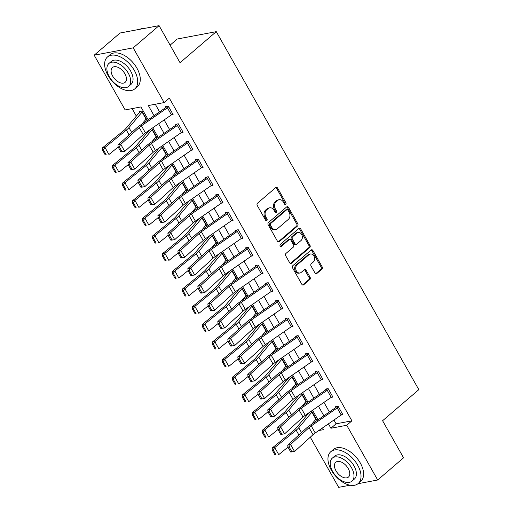 <?xml version="1.0" encoding="UTF-8"?>
<svg xmlns="http://www.w3.org/2000/svg" width="513" height="513" viewBox="0 0 513 513"><rect width="100%" height="100%" fill="white"/><g stroke="black" fill="none" stroke-linecap="round" stroke-linejoin="round"><path stroke-width="0.77" d="M285.747 204.373A1.154 0.885 79.3 0 0 285.908 202.789L277.578 188.059A1.648 1.27 79.3 0 0 276.257 187.316A1.648 1.27 79.3 0 0 275.776 187.546L257.488 203.231A1.648 1.27 79.3 0 0 257.257 205.489L265.587 220.218A1.154 0.885 79.3 0 0 267.01 219L265.933 217.089A5.277 4.059 79.3 0 1 266.677 209.868L268.196 208.56A5.277 4.059 79.3 0 1 269.729 207.81A5.277 4.059 79.3 0 1 273.961 210.208L275.039 212.113A1.154 0.885 79.3 0 0 276.462 210.894L275.385 208.99A5.277 4.059 79.3 0 1 276.122 201.763L277.648 200.455A5.277 4.059 79.3 0 1 279.181 199.711A5.277 4.059 79.3 0 1 283.407 202.103L284.491 204.014A1.154 0.885 79.3 0 0 285.747 204.373M284.843 204.405A1.154 0.885 79.3 0 0 284.856 202.988L276.526 188.258A1.648 1.27 79.3 0 0 275.757 187.566M265.946 220.609A1.154 0.885 79.3 0 0 265.958 219.198L264.881 217.288L265.933 217.089M275.391 212.51A1.154 0.885 79.3 0 0 275.404 211.093L274.327 209.189L275.385 208.99M315.001 273.012A1.648 1.27 79.3 0 0 316.322 273.762A1.648 1.27 79.3 0 0 316.803 273.525L321.933 269.126A1.648 1.27 79.3 0 0 322.164 266.869L312.911 250.511A1.648 1.27 79.3 0 0 311.59 249.76A1.648 1.27 79.3 0 0 311.109 249.998L292.82 265.683A1.648 1.27 79.3 0 0 292.59 267.94L301.843 284.298A1.648 1.27 79.3 0 0 303.164 285.042A1.648 1.27 79.3 0 0 303.645 284.811L309.839 279.495A1.648 1.27 79.3 0 0 310.076 277.238L306.114 270.236A1.648 1.27 79.3 0 0 304.793 269.492A1.648 1.27 79.3 0 0 304.312 269.723L301.24 272.358A4.412 3.392 79.3 0 1 299.958 272.987A4.412 3.392 79.3 0 1 296.046 270.165A4.412 3.392 79.3 0 1 297.04 264.945L309.082 254.615A4.412 3.392 79.3 0 1 310.365 253.993A4.412 3.392 79.3 0 1 314.277 256.814A4.412 3.392 79.3 0 1 313.276 262.034L311.276 263.753A1.648 1.27 79.3 0 0 311.038 266.01L315.001 273.012M148.193 119.741L140.953 106.941L125.134 109.923L94.174 55.192L120.055 33.005L159.068 25.65L180.044 62.721L216.274 31.652L418.826 389.662L382.595 420.731L403.571 457.808L377.69 479.995L357.984 483.714M159.068 25.65L133.188 47.844L164.154 102.568L148.334 105.55L154.067 115.675M333.944 420.025L336.086 423.815L351.905 420.833L169.328 98.13L164.154 102.568M351.905 420.833L346.73 425.271L377.69 479.995M297.54 226.015A1.648 1.27 79.3 0 0 297.771 223.758L288.518 207.399A1.648 1.27 79.3 0 0 287.197 206.649A1.648 1.27 79.3 0 0 286.716 206.886L268.427 222.571A1.648 1.27 79.3 0 0 268.196 224.829L277.45 241.187A1.648 1.27 79.3 0 0 278.771 241.931A1.648 1.27 79.3 0 0 279.252 241.7L297.54 226.015L296.488 226.214A1.648 1.27 79.3 0 0 296.719 223.957L287.466 207.598A1.648 1.27 79.3 0 0 286.696 206.906M300.714 228.958L309.967 245.317A1.648 1.27 79.3 0 1 309.737 247.574L291.448 263.252A1.648 1.27 79.3 0 1 290.967 263.49A1.648 1.27 79.3 0 1 289.646 262.739L285.69 255.737A1.648 1.27 79.3 0 1 285.921 253.48L293.333 247.119A1.648 1.27 79.3 0 0 293.571 244.861L290.942 240.219A1.648 1.27 79.3 0 0 289.621 239.468A1.648 1.27 79.3 0 0 289.14 239.706L281.419 246.33A1.154 0.885 79.3 0 1 280.322 244.387L298.912 228.439A1.648 1.27 79.3 0 1 299.393 228.208A1.648 1.27 79.3 0 1 300.714 228.958L299.663 229.157L308.916 245.515L309.967 245.317M155.279 104.242L159.588 111.853M164.154 119.92L169.579 129.507M174.138 137.574L179.563 147.16M184.129 155.227L189.554 164.814M194.113 172.881L199.538 182.468M204.103 190.535L209.528 200.121M214.088 208.188L219.513 217.775M224.078 225.835L229.503 235.429M234.069 243.489L239.494 253.082M244.053 261.143L249.478 270.736M254.044 278.796L259.469 288.389M264.028 296.45L269.453 306.043M274.019 314.103L279.444 323.697M284.003 331.757L289.428 341.35M293.994 349.411L299.419 359.004M303.978 367.064L309.403 376.657M313.969 384.718L319.394 394.311M323.959 402.372L329.384 411.965M171.342 114.938L173.105 114.611L168.315 106.133L165.68 106.633L166.077 107.339L167.244 106.338M181.333 132.591L183.096 132.264L178.3 123.787L175.664 124.287L176.062 124.992L177.235 123.992M191.317 150.245L193.08 149.911L188.29 141.441L185.655 141.941L186.052 142.646L187.219 141.639M201.308 167.898L203.071 167.565L198.274 159.094L195.639 159.594L196.043 160.3L197.21 159.293M211.292 185.552L213.062 185.219L208.265 176.748L205.63 177.241L206.027 177.953L207.194 176.947M221.283 203.206L223.046 202.872L218.249 194.401L215.614 194.895L216.018 195.607L217.185 194.6M231.273 220.859L233.037 220.526L228.24 212.055L225.605 212.549L226.002 213.261L227.169 212.254M241.257 238.513L243.021 238.179L238.231 229.709L235.589 230.202L235.993 230.908L237.16 229.907M251.248 256.167L253.012 255.833L248.215 247.362L245.58 247.856L245.977 248.561L247.144 247.561M261.232 273.82L262.996 273.487L258.206 265.016L255.57 265.51L255.968 266.215L257.135 265.215M271.223 291.474L272.987 291.14L268.19 282.669L265.554 283.163L265.952 283.869L267.126 282.868M281.207 309.127L282.971 308.794L278.181 300.323L275.545 300.817L275.943 301.522L277.11 300.522M291.198 326.781L292.961 326.448L288.165 317.977L285.529 318.47L285.933 319.176L287.1 318.175M301.182 344.435L302.952 344.101L298.156 335.63L295.52 336.124L295.918 336.829L297.085 335.829M311.173 362.088L312.936 361.755L308.14 353.284L305.504 353.778L305.908 354.483L307.075 353.483M321.164 379.742L322.927 379.408L318.131 370.937L315.495 371.431L315.893 372.137L317.06 371.136M331.148 397.395L332.911 397.062L328.121 388.591L325.479 389.085L325.883 389.79L327.05 388.79M341.139 415.049L342.902 414.716L338.105 406.245L335.47 406.738L335.868 407.444L337.035 406.443M132.085 108.609L136.336 116.124M145.705 132.687L146.32 133.778M155.689 150.341L156.311 151.431M165.68 167.995L166.295 169.085M175.664 185.648L176.286 186.738M185.655 203.302L186.27 204.392M195.639 220.956L196.261 222.046M205.63 238.609L206.245 239.699M215.62 256.263L216.236 257.353M225.605 273.916L226.227 275.006M235.595 291.57L236.211 292.66M245.58 309.224L246.202 310.314M255.57 326.871L256.186 327.967M265.554 344.524L266.176 345.621M275.545 362.178L276.161 363.275M285.529 379.832L286.151 380.928M295.52 397.485L296.136 398.582M305.511 415.139L306.126 416.235M145.506 119.811L146.744 119.574L141.954 111.103L139.318 111.597L139.716 112.309A5.88 1.52 -29.5 0 0 138.779 113.226L125.647 128.782A8.4 2.174 150.5 0 1 123.928 130.424L102.517 147.795L104.96 147.462L126.371 130.084A12.601 3.258 -29.5 0 0 128.949 127.628L142.082 112.071A1.68 0.436 150.5 0 1 142.351 111.808L146.346 118.869A1.68 0.436 150.5 0 0 146.077 119.131L141.87 124.114M149.687 129.93L149.7 129.956A5.88 1.52 -29.5 0 0 148.77 130.879L135.637 146.436A8.4 2.174 150.5 0 1 133.912 148.077L112.507 165.449L114.944 165.115L136.355 147.738A12.601 3.258 -29.5 0 0 138.94 145.282L152.072 129.725A1.68 0.436 150.5 0 1 152.342 129.462L156.337 136.522A1.68 0.436 150.5 0 0 156.067 136.785L151.861 141.768M151.175 128.898L151.938 128.757L156.734 137.227L155.497 137.465M159.671 147.584L159.69 147.609A5.88 1.52 -29.5 0 0 158.754 148.533L145.621 164.089A8.4 2.174 150.5 0 1 143.903 165.731L122.492 183.103L124.935 182.769L146.346 165.391A12.601 3.258 -29.5 0 0 148.924 162.935L162.063 147.378A1.68 0.436 150.5 0 1 162.326 147.116L166.321 154.176A1.68 0.436 150.5 0 0 166.058 154.439L161.845 159.421M161.159 146.551L161.928 146.41L166.719 154.881L165.481 155.118M169.925 165.058L169.681 165.263A5.88 1.52 -29.5 0 0 168.745 166.186L155.612 181.743A8.4 2.174 150.5 0 1 153.887 183.378L132.482 200.756L134.925 200.423L156.33 183.045A12.601 3.258 -29.5 0 0 158.915 180.589L172.047 165.032A1.68 0.436 150.5 0 1 172.317 164.769L176.312 171.829A1.68 0.436 150.5 0 0 176.042 172.092L171.836 177.075M171.15 164.205L171.913 164.064L176.709 172.535L175.472 172.772M179.653 182.891L179.665 182.917A5.88 1.52 -29.5 0 0 178.736 183.84L165.596 199.397A8.4 2.174 150.5 0 1 163.878 201.032L142.467 218.41L144.91 218.076L166.321 200.698A12.601 3.258 -29.5 0 0 168.899 198.242L182.038 182.686A1.68 0.436 150.5 0 1 182.301 182.423L186.296 189.483A1.68 0.436 150.5 0 0 186.033 189.746L181.826 194.728M181.14 181.859L181.903 181.717L186.7 190.188L185.462 190.426M189.637 200.545L189.656 200.57A5.88 1.52 -29.5 0 0 188.72 201.494L175.587 217.05A8.4 2.174 150.5 0 1 173.862 218.685L152.457 236.063L154.9 235.73L176.305 218.352A12.601 3.258 -29.5 0 0 178.89 215.896L192.022 200.339A1.68 0.436 150.5 0 1 192.292 200.076L196.287 207.137A1.68 0.436 150.5 0 0 196.017 207.399L191.811 212.382M191.125 199.512L191.888 199.371L196.684 207.842L195.447 208.079M199.628 218.198L199.64 218.224A5.88 1.52 -29.5 0 0 198.711 219.147L185.571 234.704A8.4 2.174 150.5 0 1 183.853 236.339L162.441 253.717L164.885 253.384L186.296 236.006A12.601 3.258 -29.5 0 0 188.874 233.55L202.013 217.993A1.68 0.436 150.5 0 1 202.276 217.73L206.271 224.79A1.68 0.436 150.5 0 0 206.008 225.053L201.801 230.036M201.115 217.166L201.878 217.025L206.675 225.496L205.437 225.733M209.612 235.852L209.631 235.877A5.88 1.52 -29.5 0 0 208.695 236.801L195.562 252.358A8.4 2.174 150.5 0 1 193.843 253.993L172.432 271.371L174.875 271.037L196.28 253.659A12.601 3.258 -29.5 0 0 198.864 251.203L211.997 235.647A1.68 0.436 150.5 0 1 212.267 235.384L216.262 242.444A1.68 0.436 150.5 0 0 215.992 242.707L211.786 247.689M211.099 234.819L211.869 234.678L216.659 243.149L215.422 243.38M219.602 253.505L219.615 253.531A5.88 1.52 -29.5 0 0 218.685 254.454L205.546 270.011A8.4 2.174 150.5 0 1 203.828 271.646L182.416 289.024L184.86 288.691L206.271 271.313A12.601 3.258 -29.5 0 0 208.855 268.857L221.988 253.3A1.68 0.436 150.5 0 1 222.251 253.037L226.246 260.097A1.68 0.436 150.5 0 0 225.983 260.36L221.776 265.343M221.09 252.473L221.853 252.332L226.65 260.803L225.412 261.034M229.587 271.159L229.606 271.185A5.88 1.52 -29.5 0 0 228.67 272.108L215.537 287.665A8.4 2.174 150.5 0 1 213.818 289.3L192.407 306.678L194.85 306.344L216.262 288.966A12.601 3.258 -29.5 0 0 218.839 286.51L231.972 270.954A1.68 0.436 150.5 0 1 232.242 270.691L236.236 277.751A1.68 0.436 150.5 0 0 235.967 278.014L231.761 282.996M231.074 270.127L231.844 269.985L236.634 278.456L235.396 278.687M239.577 288.813L239.59 288.838A5.88 1.52 -29.5 0 0 238.66 289.762L225.528 305.318A8.4 2.174 150.5 0 1 223.803 306.954L202.398 324.331L204.834 323.998L226.246 306.62A12.601 3.258 -29.5 0 0 228.83 304.164L241.963 288.607A1.68 0.436 150.5 0 1 242.232 288.344L246.227 295.405A1.68 0.436 150.5 0 0 245.958 295.668L241.751 300.65M241.065 287.78L241.828 287.639L246.625 296.11L245.387 296.341M249.562 306.466L249.581 306.492A5.88 1.52 -29.5 0 0 248.645 307.415L235.512 322.972A8.4 2.174 150.5 0 1 233.793 324.607L212.382 341.985L214.825 341.652L236.236 324.274A12.601 3.258 -29.5 0 0 238.814 321.818L251.947 306.261A1.68 0.436 150.5 0 1 252.216 305.998L256.211 313.058A1.68 0.436 150.5 0 0 255.949 313.321L251.736 318.304M251.049 305.434L251.819 305.293L256.609 313.764L255.371 313.994M259.552 324.12L259.572 324.145A5.88 1.52 -29.5 0 0 258.635 325.069L245.503 340.626A8.4 2.174 150.5 0 1 243.778 342.261L222.373 359.639L224.816 359.299L246.221 341.927A12.601 3.258 -29.5 0 0 248.805 339.471L261.938 323.915A1.68 0.436 150.5 0 1 262.207 323.652L266.202 330.712A1.68 0.436 150.5 0 0 265.933 330.975L261.726 335.957M261.04 323.087L261.803 322.946L266.6 331.417L265.362 331.648M269.8 341.587L269.556 341.799A5.88 1.52 -29.5 0 0 268.62 342.722L255.487 358.279A8.4 2.174 150.5 0 1 253.768 359.914L232.357 377.292L234.8 376.952L256.211 359.581A12.601 3.258 -29.5 0 0 258.789 357.125L271.928 341.568A1.68 0.436 150.5 0 1 272.191 341.305L276.186 348.365A1.68 0.436 150.5 0 0 275.923 348.628L271.717 353.611M271.024 340.741L271.794 340.594L276.59 349.071L275.353 349.302M279.527 359.427L279.547 359.453A5.88 1.52 -29.5 0 0 278.61 360.37L265.478 375.933A8.4 2.174 150.5 0 1 263.753 377.568L242.348 394.946L244.791 394.606L266.196 377.235A12.601 3.258 -29.5 0 0 268.78 374.779L281.913 359.222A1.68 0.436 150.5 0 1 282.182 358.959L286.177 366.019A1.68 0.436 150.5 0 0 285.908 366.282L281.701 371.265M281.015 358.395L281.778 358.247L286.575 366.724L285.337 366.955M289.518 377.074L289.531 377.106A5.88 1.52 -29.5 0 0 288.601 378.023L275.462 393.586A8.4 2.174 150.5 0 1 273.743 395.222L252.332 412.599L254.775 412.26L276.186 394.888A12.601 3.258 -29.5 0 0 278.764 392.432L291.903 376.875A1.68 0.436 150.5 0 1 292.166 376.613L296.161 383.673A1.68 0.436 150.5 0 0 295.898 383.936L291.692 388.918M291.006 376.048L291.769 375.901L296.565 384.378L295.328 384.609M299.502 394.728L299.521 394.76A5.88 1.52 -29.5 0 0 298.585 395.677L285.452 411.24A8.4 2.174 150.5 0 1 283.734 412.875L262.323 430.253L264.766 429.913L286.171 412.542A12.601 3.258 -29.5 0 0 288.755 410.086L301.888 394.523A1.68 0.436 150.5 0 1 302.157 394.266L306.152 401.326A1.68 0.436 150.5 0 0 305.883 401.589L301.676 406.572M300.99 393.702L301.759 393.554L306.55 402.032L305.312 402.263M309.493 412.381L309.506 412.414A5.88 1.52 -29.5 0 0 308.576 413.331L295.437 428.894A8.4 2.174 150.5 0 1 293.718 430.529L272.307 447.907L274.75 447.567L296.161 430.195A12.601 3.258 -29.5 0 0 298.746 427.739L311.878 412.176A1.68 0.436 150.5 0 1 312.141 411.913L316.136 418.98A1.68 0.436 150.5 0 0 315.873 419.243L311.667 424.225M310.981 411.355L311.744 411.208L316.54 419.685L315.303 419.916M216.274 31.652L177.261 39.007L170.098 45.144M94.174 55.192L133.188 47.844M350.046 485.208L338.676 487.35L310.294 437.191M318.746 430.548L323.53 429.644L322.549 427.913M317.989 419.846L312.564 410.259M307.999 402.192L302.574 392.605M298.015 384.538L292.59 374.952M288.024 366.885L282.599 357.298M278.04 349.238L272.608 339.644M268.049 331.584L262.624 321.991M258.058 313.93L252.633 304.337M248.074 296.277L242.649 286.684M238.083 278.623L232.658 269.03M228.099 260.97L222.674 251.376M218.108 243.316L212.683 233.723M208.124 225.662L202.699 216.069M198.133 208.009L192.708 198.416M188.149 190.355L182.718 180.762M178.158 172.701L172.734 163.108M168.168 155.048L162.743 145.455M158.184 137.394L152.759 127.801M328.423 423.847L330.911 428.252L346.73 425.271M158.626 123.742L164.051 133.329M168.617 141.396L174.042 150.982M178.601 159.049L184.026 168.636M188.592 176.703L194.017 186.29M198.576 194.356L204.007 203.943M208.567 212.01L213.992 221.597M218.557 229.664L223.982 239.25M228.541 247.317L233.966 256.904M238.532 264.971L243.957 274.558M248.516 282.625L253.941 292.211M258.507 300.278L263.932 309.865M268.491 317.932L273.916 327.518M278.482 335.585L283.907 345.172M288.466 353.233L293.898 362.826M298.457 370.886L303.882 380.479M308.448 388.54L313.873 398.133M318.432 406.193L323.857 415.786M336.086 423.815L330.911 428.252M279.181 199.711L278.129 199.91A5.277 4.059 79.3 0 0 276.597 200.654L277.648 200.455M274.327 209.189A5.277 4.059 79.3 0 1 275.071 201.962L276.597 200.654M269.729 207.81L268.677 208.009A5.277 4.059 79.3 0 0 267.145 208.759L268.196 208.56M264.881 217.288A5.277 4.059 79.3 0 1 265.619 210.067L267.145 208.759M278.219 241.879L296.488 226.214M287.96 210.144A1.154 0.885 79.3 0 0 286.696 209.785L270.646 223.553A1.154 0.885 79.3 0 0 270.479 225.13L271.621 227.144A5.277 4.059 79.3 0 0 275.847 229.535A5.277 4.059 79.3 0 0 277.379 228.792L288.357 219.378A5.277 4.059 79.3 0 0 289.095 212.158L287.96 210.144M287.036 209.618L285.978 209.817A1.154 0.885 79.3 0 0 285.645 209.984L286.696 209.785M275.847 229.535L274.795 229.734A5.277 4.059 79.3 0 1 270.563 227.342L269.428 225.329A1.154 0.885 79.3 0 1 269.588 223.751L285.645 209.984M290.416 263.438L308.685 247.773A1.648 1.27 79.3 0 0 308.916 245.515M289.621 239.468L288.562 239.667A1.648 1.27 79.3 0 0 288.088 239.904L280.54 246.375M301.035 240.52A4.412 3.392 79.3 0 0 302.029 235.3A4.412 3.392 79.3 0 0 298.117 232.479A4.412 3.392 79.3 0 0 296.835 233.107L292.596 236.743A1.648 1.27 79.3 0 0 292.365 239L294.988 243.643A1.648 1.27 79.3 0 0 296.309 244.393A1.648 1.27 79.3 0 0 296.79 244.156L301.035 240.52M298.117 232.479L297.065 232.678A4.412 3.392 79.3 0 0 295.783 233.306L296.835 233.107M296.309 244.393L295.257 244.592A1.648 1.27 79.3 0 1 293.936 243.842L291.307 239.199A1.648 1.27 79.3 0 1 291.538 236.942L295.783 233.306M299.663 229.157A1.648 1.27 79.3 0 0 298.893 228.458M310.365 253.993L309.307 254.191A4.412 3.392 79.3 0 0 308.031 254.814L309.082 254.615M299.958 272.987L298.906 273.185A4.412 3.392 79.3 0 1 294.994 270.364A4.412 3.392 79.3 0 1 295.988 265.144L308.031 254.814M302.612 284.991L308.788 279.694A1.648 1.27 79.3 0 0 309.018 277.437L305.055 270.434A1.648 1.27 79.3 0 0 304.292 269.742M315.764 273.711L320.881 269.325A1.648 1.27 79.3 0 0 321.112 267.068L311.853 250.71A1.648 1.27 79.3 0 0 311.09 250.017M140.883 111.302L139.716 112.309M103.382 149.79L102.408 149.924L105.203 154.868L106.178 154.734L103.382 149.79L104.96 147.462L108.955 154.522L118.176 147.039M106.178 154.734L105.203 154.868M102.408 149.924L102.517 147.795M171.419 114.886L167.424 107.826A5.88 1.52 150.5 0 0 168.713 106.839L172.708 113.899A5.88 1.52 150.5 0 1 171.419 114.886L145.442 132.867A8.4 2.174 -29.5 0 0 143.236 134.598L124.768 151.418L120.953 151.951L122.081 151.688L119.285 146.744L118.157 147.007L120.953 151.951M167.424 107.826L141.447 125.807A8.4 2.174 -29.5 0 0 139.241 127.532L120.773 144.358L117.958 145.012L136.426 128.192A12.601 3.258 150.5 0 1 139.728 125.602L165.705 107.621A1.68 0.436 -29.5 0 0 166.077 107.339M119.285 146.744L120.773 144.358L124.768 151.418L122.081 151.688M117.958 145.012L118.157 147.007M113.373 167.443L112.398 167.578L115.194 172.522L116.169 172.387L113.373 167.443L114.944 165.115L118.945 172.176L128.16 164.692M116.169 172.387L115.194 172.522M112.398 167.578L112.507 165.449M123.357 185.097L122.383 185.231L125.178 190.176L126.16 190.041L123.357 185.097L124.935 182.769L128.93 189.829L138.151 182.346M126.16 190.041L125.178 190.176M122.383 185.231L122.492 183.103M133.348 202.75L132.373 202.885L135.169 207.829L136.144 207.694L133.348 202.75L134.925 200.423L138.92 207.483L148.142 199.999M136.144 207.694L135.169 207.829M132.373 202.885L132.482 200.756M181.403 132.54L177.408 125.48A5.88 1.52 150.5 0 0 178.704 124.492L182.699 131.552A5.88 1.52 150.5 0 1 181.403 132.54L155.426 150.521A8.4 2.174 -29.5 0 0 153.227 152.252L134.752 169.072L130.943 169.604L132.065 169.341L129.27 164.397L128.147 164.66L130.943 169.604M177.408 125.48L151.431 143.46A8.4 2.174 -29.5 0 0 149.232 145.185L130.757 162.012L127.942 162.666L146.417 145.846A12.601 3.258 150.5 0 1 149.719 143.255L175.696 125.275A1.68 0.436 -29.5 0 0 176.062 124.992M129.27 164.397L130.757 162.012L134.752 169.072L132.065 169.341M127.942 162.666L128.147 164.66M191.394 150.194L187.399 143.133A5.88 1.52 150.5 0 0 188.688 142.146L192.683 149.206A5.88 1.52 150.5 0 1 191.394 150.194L165.417 168.174A8.4 2.174 -29.5 0 0 163.211 169.906L144.743 186.726L140.928 187.258L142.056 186.995L139.26 182.051L138.132 182.314L140.928 187.258M187.399 143.133L161.422 161.114A8.4 2.174 -29.5 0 0 159.216 162.839L140.748 179.665L137.933 180.319L156.401 163.5A12.601 3.258 150.5 0 1 159.703 160.909L185.687 142.928A1.68 0.436 -29.5 0 0 186.052 142.646M139.26 182.051L140.748 179.665L144.743 186.726L142.056 186.995M137.933 180.319L138.132 182.314M201.385 167.847L197.39 160.787A5.88 1.52 150.5 0 0 198.678 159.799L202.673 166.86A5.88 1.52 150.5 0 1 201.385 167.847L175.401 185.828A8.4 2.174 -29.5 0 0 173.202 187.553L154.734 204.379L150.918 204.911L152.04 204.649L149.245 199.704L148.122 199.967L150.918 204.911M197.39 160.787L171.406 178.768A8.4 2.174 -29.5 0 0 169.207 180.493L150.739 197.319L147.917 197.973L166.392 181.153A12.601 3.258 150.5 0 1 169.694 178.562L195.671 160.582A1.68 0.436 -29.5 0 0 196.043 160.3M149.245 199.704L150.739 197.319L154.734 204.379L152.04 204.649M147.917 197.973L148.122 199.967M143.339 220.404L142.357 220.539L145.153 225.483L146.134 225.348L143.339 220.404L144.91 218.076L148.905 225.136L158.126 217.653M146.134 225.348L145.153 225.483M142.357 220.539L142.467 218.41M211.369 185.501L207.374 178.441A5.88 1.52 150.5 0 0 208.663 177.453L212.658 184.513A5.88 1.52 150.5 0 1 211.369 185.501L185.392 203.481A8.4 2.174 -29.5 0 0 183.192 205.206L164.718 222.033L160.902 222.565L162.031 222.302L159.235 217.358L158.107 217.621L160.902 222.565M207.374 178.441L181.397 196.421A8.4 2.174 -29.5 0 0 179.197 198.146L160.723 214.973L157.908 215.627L176.376 198.807A12.601 3.258 150.5 0 1 179.678 196.21L205.662 178.235A1.68 0.436 -29.5 0 0 206.027 177.953M159.235 217.358L160.723 214.973L164.718 222.033L162.031 222.302M157.908 215.627L158.107 217.621M145.108 28.279A21.001 12.261 -130.6 0 0 140.126 29.222M134.342 70.409A21.001 12.261 -130.6 0 0 107.493 56.956A21.001 12.261 -130.6 0 0 107.98 75.379A21.001 12.261 -130.6 0 0 134.829 88.832A21.001 12.261 -130.6 0 0 134.342 70.409M134.829 88.832L137.42 86.614A21.001 12.261 -130.6 0 0 136.933 68.191A21.001 12.261 -130.6 0 0 110.083 54.737L107.493 56.956M108.942 63.458L111.321 61.419A15.121 8.83 49.4 0 1 130.655 71.108A15.121 8.83 49.4 0 1 131.007 84.369L128.622 86.415A15.121 8.83 -130.6 0 0 128.269 73.147A15.121 8.83 -130.6 0 0 108.942 63.458A15.121 8.83 -130.6 0 0 109.295 76.726A15.121 8.83 -130.6 0 0 128.622 86.415M112.668 76.091A9.741 5.688 -130.6 0 0 125.127 82.33A9.741 5.688 -130.6 0 0 124.896 73.782A9.741 5.688 -130.6 0 0 112.437 67.536A9.741 5.688 -130.6 0 0 112.668 76.091M357.67 465.137A21.001 12.261 -130.6 0 0 330.821 451.684A21.001 12.261 -130.6 0 0 331.308 470.107A21.001 12.261 -130.6 0 0 358.157 483.567A21.001 12.261 -130.6 0 0 357.67 465.137M358.157 483.567L360.748 481.348A21.001 12.261 -130.6 0 0 360.261 462.918A21.001 12.261 -130.6 0 0 333.412 449.465L330.821 451.684M332.27 458.186L334.649 456.147A15.121 8.83 49.4 0 1 353.983 465.836A15.121 8.83 49.4 0 1 354.329 479.104L351.95 481.143A15.121 8.83 -130.6 0 0 351.597 467.875A15.121 8.83 -130.6 0 0 332.27 458.186A15.121 8.83 -130.6 0 0 332.616 471.453A15.121 8.83 -130.6 0 0 351.95 481.143M335.996 470.819A9.741 5.688 -130.6 0 0 348.449 477.064A9.741 5.688 -130.6 0 0 348.224 468.51A9.741 5.688 -130.6 0 0 335.765 462.271A9.741 5.688 -130.6 0 0 335.996 470.819M153.323 238.058L152.348 238.192L155.144 243.136L156.119 243.002L153.323 238.058L154.9 235.73L158.895 242.79L168.117 235.307M156.119 243.002L155.144 243.136M152.348 238.192L152.457 236.063M163.314 255.711L162.332 255.846L165.128 260.79L166.109 260.655L163.314 255.711L164.885 253.384L168.88 260.444L178.101 252.96M166.109 260.655L165.128 260.79M162.332 255.846L162.441 253.717M173.298 273.365L172.323 273.5L175.119 278.444L176.094 278.309L173.298 273.365L174.875 271.037L178.87 278.097L188.091 270.614M176.094 278.309L175.119 278.444M172.323 273.5L172.432 271.371M183.288 291.018L182.307 291.153L185.11 296.097L186.084 295.963L183.288 291.018L184.86 288.691L188.855 295.751L198.076 288.268M186.084 295.963L185.11 296.097M182.307 291.153L182.416 289.024M193.273 308.672L192.298 308.807L195.094 313.751L196.069 313.616L193.273 308.672L194.85 306.344L198.845 313.405L208.066 305.921M196.069 313.616L195.094 313.751M192.298 308.807L192.407 306.678M221.359 203.154L217.365 196.094A5.88 1.52 150.5 0 0 218.653 195.107L222.648 202.167A5.88 1.52 150.5 0 1 221.359 203.154L195.376 221.135A8.4 2.174 -29.5 0 0 193.177 222.86L174.709 239.686L170.893 240.219L172.022 239.956L169.219 235.012L168.097 235.275L170.893 240.219M217.365 196.094L191.381 214.075A8.4 2.174 -29.5 0 0 189.182 215.8L170.714 232.62L167.898 233.28L186.366 216.454A12.601 3.258 150.5 0 1 189.669 213.863L215.646 195.889A1.68 0.436 -29.5 0 0 216.018 195.607M169.219 235.012L170.714 232.62L174.709 239.686L172.022 239.956M167.898 233.28L168.097 235.275M231.344 220.808L227.349 213.748A5.88 1.52 150.5 0 0 228.638 212.76L232.633 219.821A5.88 1.52 150.5 0 1 231.344 220.808L205.367 238.789A8.4 2.174 -29.5 0 0 203.167 240.514L184.693 257.34L180.877 257.872L182.006 257.609L179.21 252.665L178.082 252.928L180.877 257.872M227.349 213.748L201.372 231.729A8.4 2.174 -29.5 0 0 199.172 233.453L180.698 250.273L177.883 250.934L196.357 234.108A12.601 3.258 150.5 0 1 199.66 231.517L225.637 213.536A1.68 0.436 -29.5 0 0 226.002 213.261M179.21 252.665L180.698 250.273L184.693 257.34L182.006 257.609M177.883 250.934L178.082 252.928M241.334 238.462L237.339 231.401A5.88 1.52 150.5 0 0 238.628 230.414L242.623 237.474A5.88 1.52 150.5 0 1 241.334 238.462L215.357 256.442A8.4 2.174 -29.5 0 0 213.151 258.167L194.684 274.994L190.868 275.526L191.997 275.263L189.201 270.319L188.072 270.582L190.868 275.526M237.339 231.401L211.362 249.382A8.4 2.174 -29.5 0 0 209.157 251.107L190.689 267.927L187.873 268.588L206.341 251.761A12.601 3.258 150.5 0 1 209.644 249.171L235.621 231.19A1.68 0.436 -29.5 0 0 235.993 230.908M189.201 270.319L190.689 267.927L194.684 274.994L191.997 275.263M187.873 268.588L188.072 270.582M251.319 256.115L247.324 249.055A5.88 1.52 150.5 0 0 248.613 248.068L252.608 255.128A5.88 1.52 150.5 0 1 251.319 256.115L225.342 274.096A8.4 2.174 -29.5 0 0 223.142 275.821L204.668 292.647L200.859 293.179L201.981 292.917L199.185 287.973L198.056 288.235L200.859 293.179M247.324 249.055L221.347 267.036A8.4 2.174 -29.5 0 0 219.147 268.761L200.673 285.581L197.858 286.241L216.332 269.415A12.601 3.258 150.5 0 1 219.635 266.824L245.612 248.843A1.68 0.436 -29.5 0 0 245.977 248.561M199.185 287.973L200.673 285.581L204.668 292.647L201.981 292.917M197.858 286.241L198.056 288.235M261.309 273.769L257.314 266.709A5.88 1.52 150.5 0 0 258.603 265.721L262.598 272.781A5.88 1.52 150.5 0 1 261.309 273.769L235.332 291.75A8.4 2.174 -29.5 0 0 233.126 293.474L214.658 310.301L210.843 310.827L211.972 310.57L209.176 305.626L208.047 305.889L210.843 310.827M257.314 266.709L231.337 284.689A8.4 2.174 -29.5 0 0 229.131 286.414L210.663 303.234L207.848 303.895L226.316 287.068A12.601 3.258 150.5 0 1 229.619 284.478L255.596 266.497A1.68 0.436 -29.5 0 0 255.968 266.215M209.176 305.626L210.663 303.234L214.658 310.301L211.972 310.57M207.848 303.895L208.047 305.889M203.263 326.326L202.289 326.46L205.085 331.404L206.059 331.27L203.263 326.326L204.834 323.998L208.829 331.058L218.051 323.575M206.059 331.27L205.085 331.404M202.289 326.46L202.398 324.331M271.294 291.422L267.299 284.362A5.88 1.52 150.5 0 0 268.594 283.375L272.589 290.435A5.88 1.52 150.5 0 1 271.294 291.422L245.317 309.403A8.4 2.174 -29.5 0 0 243.117 311.128L224.643 327.948L220.834 328.48L221.956 328.224L219.16 323.28L218.038 323.543L220.834 328.48M267.299 284.362L241.322 302.343A8.4 2.174 -29.5 0 0 239.122 304.068L220.648 320.888L217.833 321.548L236.307 304.722A12.601 3.258 150.5 0 1 239.609 302.131L265.587 284.151A1.68 0.436 -29.5 0 0 265.952 283.869M219.16 323.28L220.648 320.888L224.643 327.948L221.956 328.224M217.833 321.548L218.038 323.543M213.248 343.979L212.273 344.114L215.069 349.058L216.05 348.923L213.248 343.979L214.825 341.652L218.82 348.712L228.041 341.228M216.05 348.923L215.069 349.058M212.273 344.114L212.382 341.985M281.284 309.076L277.289 302.016A5.88 1.52 150.5 0 0 278.578 301.028L282.573 308.089A5.88 1.52 150.5 0 1 281.284 309.076L255.307 327.057A8.4 2.174 -29.5 0 0 253.101 328.782L234.633 345.602L230.818 346.134L231.947 345.877L229.151 340.933L228.022 341.196L230.818 346.134M277.289 302.016L251.312 319.997A8.4 2.174 -29.5 0 0 249.106 321.722L230.638 338.542L227.823 339.202L246.291 322.376A12.601 3.258 150.5 0 1 249.594 319.785L275.577 301.804A1.68 0.436 -29.5 0 0 275.943 301.522M229.151 340.933L230.638 338.542L234.633 345.602L231.947 345.877M227.823 339.202L228.022 341.196M223.238 361.633L222.264 361.768L225.06 366.705L226.034 366.577L223.238 361.633L224.816 359.299L228.811 366.365L238.032 358.882M226.034 366.577L225.06 366.705M222.264 361.768L222.373 359.639M291.275 326.73L287.28 319.67A5.88 1.52 150.5 0 0 288.569 318.682L292.564 325.742A5.88 1.52 150.5 0 1 291.275 326.73L265.292 344.71A8.4 2.174 -29.5 0 0 263.092 346.435L244.624 363.255L240.809 363.788L241.931 363.531L239.135 358.587L238.013 358.85L240.809 363.788M287.28 319.67L261.297 337.65A8.4 2.174 -29.5 0 0 259.097 339.375L240.629 356.195L237.808 356.849L256.282 340.029A12.601 3.258 150.5 0 1 259.584 337.439L285.561 319.458A1.68 0.436 -29.5 0 0 285.933 319.176M239.135 358.587L240.629 356.195L244.624 363.255L241.931 363.531M237.808 356.849L238.013 358.85M233.229 379.287L232.248 379.421L235.044 384.359L236.025 384.231L233.229 379.287L234.8 376.952L238.795 384.019L248.016 376.536M236.025 384.231L235.044 384.359M232.248 379.421L232.357 377.292M301.259 344.383L297.264 337.323A5.88 1.52 150.5 0 0 298.553 336.336L302.548 343.396A5.88 1.52 150.5 0 1 301.259 344.383L275.282 362.364A8.4 2.174 -29.5 0 0 273.083 364.089L254.608 380.909L250.793 381.441L251.921 381.178L249.126 376.241L247.997 376.504L250.793 381.441M297.264 337.323L271.287 355.304A8.4 2.174 -29.5 0 0 269.088 357.029L250.613 373.849L247.798 374.503L266.266 357.683A12.601 3.258 150.5 0 1 269.569 355.092L295.552 337.112A1.68 0.436 -29.5 0 0 295.918 336.829M249.126 376.241L250.613 373.849L254.608 380.909L251.921 381.178M247.798 374.503L247.997 376.504M243.213 396.94L242.239 397.075L245.034 402.012L246.009 401.878L243.213 396.94L244.791 394.606L248.786 401.673L258.007 394.189M246.009 401.878L245.034 402.012M242.239 397.075L242.348 394.946M311.25 362.037L307.255 354.977A5.88 1.52 150.5 0 0 308.544 353.989L312.539 361.049A5.88 1.52 150.5 0 1 311.25 362.037L285.266 380.018A8.4 2.174 -29.5 0 0 283.067 381.743L264.599 398.563L260.784 399.095L261.912 398.832L259.11 393.894L257.988 394.157L260.784 399.095M307.255 354.977L281.271 372.957A8.4 2.174 -29.5 0 0 279.072 374.682L260.604 391.502L257.789 392.156L276.257 375.336A12.601 3.258 150.5 0 1 279.559 372.746L305.536 354.765A1.68 0.436 -29.5 0 0 305.908 354.483M259.11 393.894L260.604 391.502L264.599 398.563L261.912 398.832M257.789 392.156L257.988 394.157M253.204 414.594L252.223 414.728L255.019 419.666L256 419.531L253.204 414.594L254.775 412.26L258.77 419.326L267.991 411.843M256 419.531L255.019 419.666M252.223 414.728L252.332 412.599M321.234 379.691L317.239 372.63A5.88 1.52 150.5 0 0 318.528 371.643L322.523 378.703A5.88 1.52 150.5 0 1 321.234 379.691L295.257 397.671A8.4 2.174 -29.5 0 0 293.058 399.396L274.583 416.216L270.768 416.748L271.896 416.485L269.101 411.548L267.972 411.804L270.768 416.748M317.239 372.63L291.262 390.611A8.4 2.174 -29.5 0 0 289.063 392.336L270.588 409.156L267.773 409.81L286.241 392.99A12.601 3.258 150.5 0 1 289.55 390.399L315.527 372.419A1.68 0.436 -29.5 0 0 315.893 372.137M269.101 411.548L270.588 409.156L274.583 416.216L271.896 416.485M267.773 409.81L267.972 411.804M263.188 432.247L262.214 432.382L265.009 437.32L265.984 437.185L263.188 432.247L264.766 429.913L268.761 436.98L277.982 429.49M265.984 437.185L265.009 437.32M262.214 432.382L262.323 430.253M273.179 449.901L272.198 450.029L275 454.973L275.975 454.839L273.179 449.901L274.75 447.567L278.745 454.627L287.966 447.144M275.975 454.839L275 454.973M272.198 450.029L272.307 447.907M331.225 397.344L327.23 390.284A5.88 1.52 150.5 0 0 328.519 389.296L332.514 396.357A5.88 1.52 150.5 0 1 331.225 397.344L305.248 415.325A8.4 2.174 -29.5 0 0 303.042 417.05L284.574 433.87L280.758 434.402L281.887 434.139L279.091 429.201L277.963 429.458L280.758 434.402M327.23 390.284L301.253 408.265A8.4 2.174 -29.5 0 0 299.047 409.99L280.579 426.81L277.764 427.464L296.232 410.644A12.601 3.258 150.5 0 1 299.534 408.053L325.511 390.072A1.68 0.436 -29.5 0 0 325.883 389.79M279.091 429.201L280.579 426.81L284.574 433.87L281.887 434.139M277.764 427.464L277.963 429.458M341.209 414.998L337.214 407.938A5.88 1.52 150.5 0 0 338.503 406.95L342.498 414.01A5.88 1.52 150.5 0 1 341.209 414.998L315.232 432.978A8.4 2.174 -29.5 0 0 313.033 434.703L294.558 451.523L290.749 452.056L291.871 451.793L289.075 446.855L287.947 447.112L290.749 452.056M337.214 407.938L311.237 425.912A8.4 2.174 -29.5 0 0 309.038 427.643L290.563 444.463L287.748 445.117L306.223 428.297A12.601 3.258 150.5 0 1 309.525 425.707L335.502 407.726A1.68 0.436 -29.5 0 0 335.868 407.444M289.075 446.855L290.563 444.463L294.558 451.523L291.871 451.793M287.748 445.117L287.947 447.112M284.856 202.988L285.908 202.789M265.958 219.198L267.01 219M275.404 211.093L276.462 210.894M275.071 201.962L276.122 201.763M265.619 210.067L266.677 209.868M276.526 188.258L277.578 188.059M278.245 241.892L279.252 241.7M287.466 207.598L288.518 207.399M296.719 223.957L297.771 223.758M269.588 223.751L270.646 223.553M269.428 225.329L270.479 225.13M270.563 227.342L271.621 227.144M308.685 247.773L309.737 247.574M290.435 263.445L291.448 263.252M288.088 239.904L289.14 239.706M280.714 246.458L281.419 246.33M291.538 236.942L292.596 236.743M291.307 239.199L292.365 239M293.936 243.842L294.988 243.643M295.988 265.144L297.04 264.945M305.055 270.434L306.114 270.236M309.018 277.437L310.076 277.238M308.788 279.694L309.839 279.495M302.632 285.004L303.645 284.811M311.853 250.71L312.911 250.511M321.112 267.068L322.164 266.869M320.881 269.325L321.933 269.126M315.79 273.718L316.803 273.525M126.371 130.084L129.084 134.881M128.949 127.628L131.7 132.495M142.082 112.071L146.077 119.131M145.442 132.867L141.447 125.807M143.236 134.598L139.241 127.532M136.355 147.738L139.068 152.534M138.94 145.282L141.691 150.149M152.072 129.725L156.067 136.785M146.346 165.391L149.059 170.188M148.924 162.935L151.675 167.802M162.063 147.378L166.058 154.439M156.33 183.045L159.043 187.841M158.915 180.589L161.666 185.456M172.047 165.032L176.042 172.092M155.426 150.521L151.431 143.46M153.227 152.252L149.232 145.185M165.417 168.174L161.422 161.114M163.211 169.906L159.216 162.839M175.401 185.828L171.406 178.768M173.202 187.553L169.207 180.493M166.321 200.698L169.034 205.495M168.899 198.242L171.65 203.11M182.038 182.686L186.033 189.746M185.392 203.481L181.397 196.421M183.192 205.206L179.197 198.146M176.305 218.352L179.018 223.149M178.89 215.896L181.64 220.763M192.022 200.339L196.017 207.399M186.296 236.006L189.008 240.802M188.874 233.55L191.625 238.417M202.013 217.993L206.008 225.053M196.28 253.659L198.993 258.456M198.864 251.203L201.615 256.07M211.997 235.647L215.992 242.707M206.271 271.313L208.983 276.109M208.855 268.857L211.606 273.724M221.988 253.3L225.983 260.36M216.262 288.966L218.974 293.763M218.839 286.51L221.59 291.378M231.972 270.954L235.967 278.014M195.376 221.135L191.381 214.075M193.177 222.86L189.182 215.8M205.367 238.789L201.372 231.729M203.167 240.514L199.172 233.453M215.357 256.442L211.362 249.382M213.151 258.167L209.157 251.107M225.342 274.096L221.347 267.036M223.142 275.821L219.147 268.761M235.332 291.75L231.337 284.689M233.126 293.474L229.131 286.414M226.246 306.62L228.958 311.417M228.83 304.164L231.581 309.031M241.963 288.607L245.958 295.668M245.317 309.403L241.322 302.343M243.117 311.128L239.122 304.068M236.236 324.274L238.949 329.07M238.814 321.818L241.565 326.678M251.947 306.261L255.949 313.321M255.307 327.057L251.312 319.997M253.101 328.782L249.106 321.722M246.221 341.927L248.933 346.724M248.805 339.471L251.556 344.332M261.938 323.915L265.933 330.975M265.292 344.71L261.297 337.65M263.092 346.435L259.097 339.375M256.211 359.581L258.924 364.377M258.789 357.125L261.54 361.986M271.928 341.568L275.923 348.628M275.282 362.364L271.287 355.304M273.083 364.089L269.088 357.029M266.196 377.235L268.908 382.025M268.78 374.779L271.531 379.639M281.913 359.222L285.908 366.282M285.266 380.018L281.271 372.957M283.067 381.743L279.072 374.682M276.186 394.888L278.899 399.678M278.764 392.432L281.515 397.293M291.903 376.875L295.898 383.936M295.257 397.671L291.262 390.611M293.058 399.396L289.063 392.336M286.171 412.542L288.883 417.332M288.755 410.086L291.506 414.946M301.888 394.523L305.883 401.589M296.161 430.195L298.874 434.986M298.746 427.739L301.497 432.6M311.878 412.176L315.873 419.243M305.248 415.325L301.253 408.265M303.042 417.05L299.047 409.99M315.232 432.978L311.237 425.912M313.033 434.703L309.038 427.643"/></g></svg>
